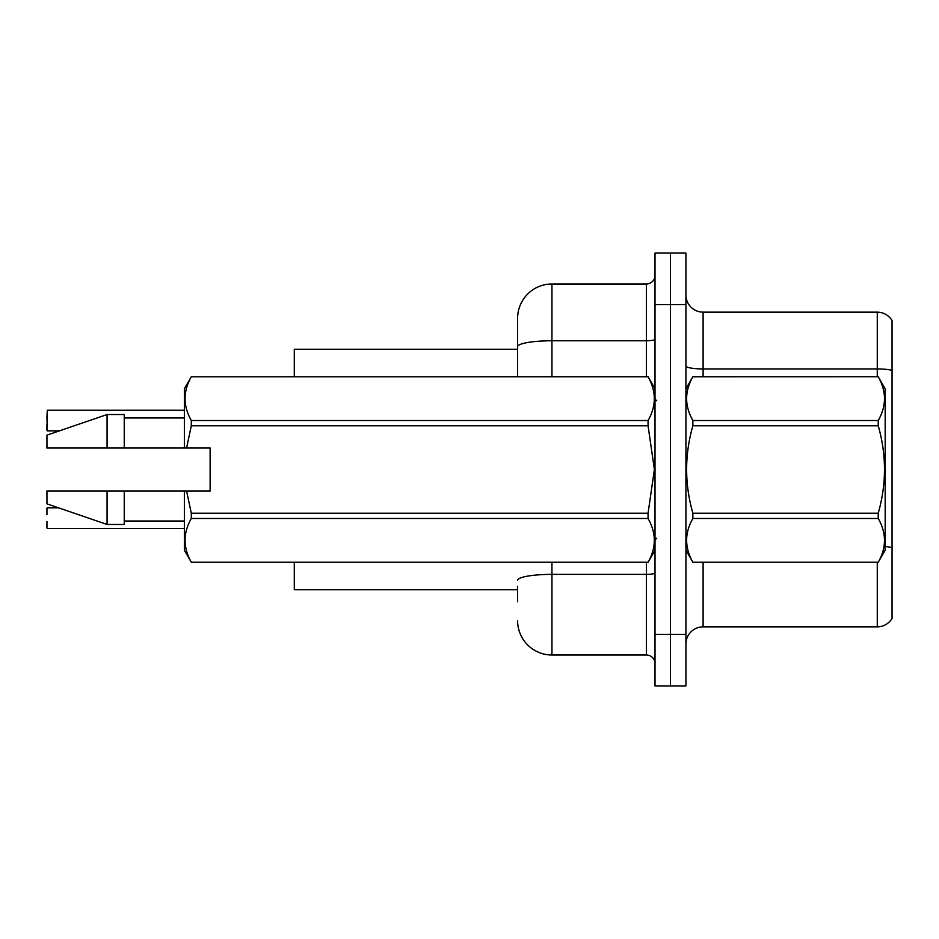 <?xml version="1.0" encoding="UTF-8"?>
<svg xmlns="http://www.w3.org/2000/svg" width="939" height="939" viewBox="0 0 939 939"><rect width="100%" height="100%" fill="white"/><g stroke="black" fill="none" stroke-linecap="round" stroke-linejoin="round"><path stroke-width="1.41" d="M517.6 346.737L517.6 318.344A34.356 34.356 0 0 1 551.944 283.989L551.944 340.763A34.356 5.963 180 0 0 517.6 346.737L517.6 376.75L517.6 337.242L517.6 349.261L294.294 349.261L294.294 376.75M517.6 589.739L294.294 589.739L294.294 562.25M685.928 644.013A17.172 17.172 0 0 1 703.1 626.841L877.272 626.841L877.272 562.25M670.469 634.4L670.469 685.928L685.928 685.928L685.928 634.4L670.469 634.4L670.469 685.928L655.011 685.928L655.011 634.4L670.469 634.4L670.469 304.6L670.469 634.4M655.011 634.4L655.011 253.072L670.469 253.072L670.469 304.6L670.469 253.072L685.928 253.072L685.928 634.4M892.05 320.575A17.172 17.172 0 0 0 877.272 312.159A17.172 17.172 0 0 1 892.05 320.575L892.05 618.425A17.172 17.172 0 0 1 877.272 626.841M892.05 370.4L892.05 371.328L892.05 370.4A17.172 2.981 180 0 0 877.272 368.933L877.272 312.159L703.1 312.159A17.172 17.172 0 0 1 685.928 294.987A17.172 17.172 0 0 0 703.1 312.159L703.1 376.75M517.6 601.758L517.6 586.3M551.944 562.25L551.944 655.011L646.419 655.011L646.419 562.25M551.944 283.989L646.419 283.989A8.592 8.592 0 0 0 655.011 275.397M517.6 318.344L517.6 337.242M655.011 663.603A8.592 8.592 0 0 0 646.419 655.011M551.944 655.011A34.356 34.356 0 0 1 517.6 620.656M46.95 417.116L47.29 410.249L184.361 410.249L47.29 410.249L47.29 430.848L46.95 417.116M46.95 508.152L46.95 514.678M47.29 528.411L184.361 528.411M46.95 528.058L46.95 521.544M46.95 423.982L46.95 430.508M685.928 388.769L692.865 376.797C684.554 391.305 684.554 405.883 692.865 420.519L878.235 420.519C886.557 406 886.557 391.434 878.235 376.797L885.184 388.769L885.184 550.231L878.235 562.25C886.557 547.695 886.557 533.117 878.235 518.481L692.865 518.481C684.554 533 684.554 547.566 692.865 562.203L878.235 562.203L692.865 562.25L685.928 550.231M878.235 420.519L878.235 425.778L692.865 425.778C684.554 454.852 684.554 483.996 692.865 513.222L692.865 518.481M692.865 513.222L878.235 513.222C886.557 483.996 886.557 454.852 878.235 425.778M878.235 513.222L878.235 518.481M692.865 376.75L878.235 376.75L692.865 376.797M692.865 420.519L692.865 425.778M186.579 448.032L210.125 448.032L210.125 490.968L186.579 490.968L191.31 513.222L648.063 513.222L654.389 469.5L648.063 425.778L191.31 425.778L186.579 448.032L184.361 448.032L184.361 388.769L191.31 376.797C182.988 391.305 182.988 405.883 191.31 420.519L648.063 420.519C656.384 406 656.384 391.434 648.063 376.797L191.31 376.797L648.063 376.75L655.011 388.769M648.063 513.222L648.063 518.481L191.31 518.481C182.988 533 182.988 547.566 191.31 562.203L648.063 562.203C656.384 547.695 656.384 533.117 648.063 518.481M186.579 490.968L184.361 490.968L184.361 550.231L191.31 562.25L648.063 562.25L655.011 550.231M191.31 513.222L191.31 518.481M184.361 490.968L124.241 490.968L124.241 524.467L107.069 524.467L107.069 490.968L46.95 490.968L46.95 503.856L107.069 524.467M124.241 490.968L107.069 490.968M46.95 490.968L69.674 490.968M648.063 420.519L648.063 425.778M191.31 420.519L191.31 425.778M107.069 414.533L107.069 448.032L46.95 448.032L46.95 435.144L107.069 414.533L124.241 414.533L124.241 448.032L184.361 448.032M107.069 448.032L124.241 448.032M703.1 562.25L703.1 626.841M877.272 376.75L877.272 368.933L703.1 368.933A17.172 2.981 0 0 1 685.928 365.952M892.05 547.66A17.172 2.981 180 0 0 885.184 546.533M685.928 304.6L655.011 304.6M655.011 572.884A8.592 1.491 0 0 1 646.419 574.375L551.944 574.375A34.356 5.963 180 0 0 517.6 580.337M551.944 376.75L551.944 340.763L646.419 340.763L646.419 283.989M646.419 376.75L646.419 340.763A8.592 1.491 0 0 0 655.011 339.272M47.29 507.799L58.476 507.799M47.29 430.848L59.474 430.848M656.725 400.789L655.011 399.075M124.241 521.028L184.361 521.028M124.241 417.972L184.361 417.972M656.725 538.211L655.011 539.925"/></g></svg>
